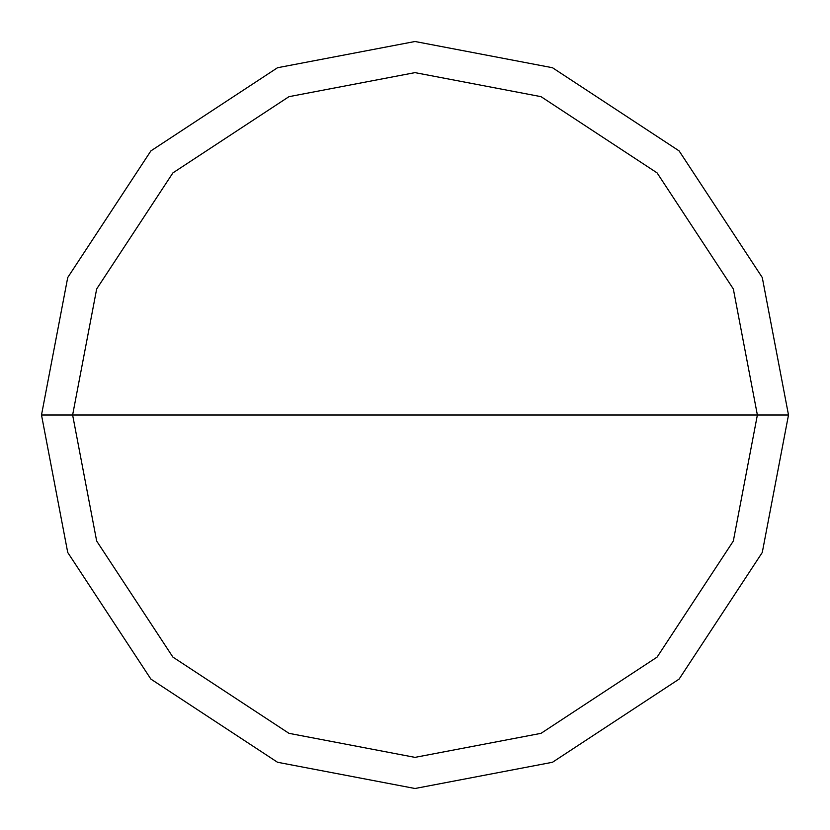 <?xml version="1.0" encoding="UTF-8"?>
<svg xmlns="http://www.w3.org/2000/svg" width="830" height="830" viewBox="0 0 830 830"><rect width="100%" height="100%" fill="white"/><g stroke="black" fill="none" stroke-linecap="round" stroke-linejoin="round"><path stroke-width="1.25" d="M757.375 415L733.336 541.025L657.101 657.101L541.025 733.336L415 757.375L288.975 733.336L172.899 657.101L96.664 541.025L72.625 415L757.375 415L733.336 288.975L657.101 172.899L541.025 96.664L415 72.625L288.975 96.664L172.899 172.899L96.664 288.975L72.625 415L41.5 415L67.728 277.521L150.894 150.894L277.521 67.728L415 41.5L552.479 67.728L679.106 150.894L762.272 277.521L788.5 415L762.272 277.521L679.106 150.894L552.479 67.728L415 41.5L277.521 67.728L150.894 150.894L67.728 277.521L41.5 415L67.728 552.479L150.894 679.106L277.521 762.272L415 788.5L552.479 762.272L679.106 679.106L762.272 552.479L788.5 415L72.625 415L96.664 288.975L172.899 172.899L288.975 96.664L415 72.625L541.025 96.664L657.101 172.899L733.336 288.975L757.375 415L788.5 415L762.272 552.479L679.106 679.106L552.479 762.272L415 788.5L277.521 762.272L150.894 679.106L67.728 552.479L41.5 415L72.625 415L96.664 541.025L172.899 657.101L288.975 733.336L415 757.375L541.025 733.336L657.101 657.101L733.336 541.025L757.375 415"/></g></svg>
